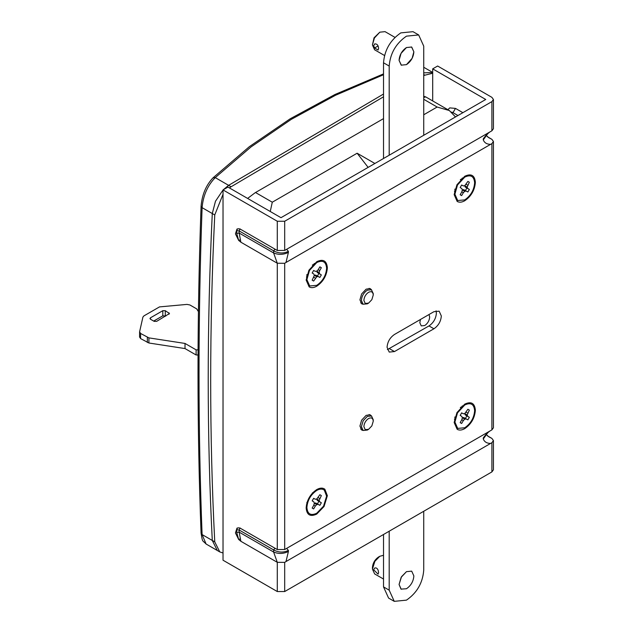 <?xml version="1.0" encoding="UTF-8"?>
<svg xmlns="http://www.w3.org/2000/svg" width="633" height="633" viewBox="0 0 633 633"><rect width="100%" height="100%" fill="white"/><g stroke="black" fill="none" stroke-linecap="round" stroke-linejoin="round"><path stroke-width="0.95" d="M401.006 589.125L406.465 588.745C410.959 585.644 413.428 581.371 413.863 575.927L411.695 571.14L406.465 571.654L401.164 577.304L399.067 584.473L401.006 589.125L406.465 588.745C410.959 585.644 413.428 581.371 413.863 575.927L411.695 571.14L406.465 571.654L401.512 576.71L399.067 584.473L401.211 589.252M383.519 586.894L388.583 598.074L394.256 601.35L389.192 590.17L383.519 586.894L383.519 534.481M423.73 511.266L423.73 570.23C422.709 582.938 416.949 592.899 406.465 600.139L394.256 601.35M389.192 531.206L389.192 590.17M378.589 572.651L378.075 574.131L373.652 569.803L374.609 568.078C376.121 567.5 377.3 568.252 378.162 570.317L378.589 572.651M383.519 555.283L379.824 556.272L374.871 561.336L372.426 569.091L374.633 573.909M379.824 556.272L378.589 556.985C374.847 559.572 372.79 563.133 372.426 567.666L372.426 569.091M412.115 58.347L406.465 64.637L401.227 65.159L399.067 60.364C399.502 54.921 401.971 50.648 406.465 47.546L411.695 47.032L413.863 51.819L412.115 58.347M411.561 46.953L413.863 51.819C413.428 57.263 410.959 61.536 406.465 64.637L401.227 65.159M406.465 36.152C395.973 43.392 390.221 53.362 389.192 66.061L383.519 62.786C384.548 50.086 390.3 40.116 400.792 32.884L413.001 31.674L418.674 34.95L406.465 36.152M423.73 135.28L423.73 46.122L418.674 34.95M383.519 158.495L383.519 62.786M389.192 155.22L389.192 66.061M374.736 43.906L373.652 45.695L374.57 47.981L378.075 50.023L378.589 48.551C378.376 45.291 377.086 43.748 374.736 43.906L374.586 43.978M384.524 55.514L374.594 49.778L372.426 44.983L374.04 37.814L379.824 32.172L385.054 31.65L394.992 37.387M372.426 44.983L374.412 38.004L379.824 32.172M401.417 65.254L399.067 60.364L401.053 53.386L406.465 47.546L411.664 47.008M429.016 314.53L429.672 316.998C429.38 320.622 427.734 323.471 424.743 325.544L421.254 325.884L419.806 322.695L420.47 319.459M383.519 118.616L255.091 192.772L247.614 198.422M423.73 96.343L425.621 96.849M424.213 96.374L424.798 97.403M206.097 544.024L217.309 550.496L212.284 540.447C206.864 434.61 206.864 325.639 212.284 213.535L215.481 201.239L223.022 190.011L215.481 201.239L212.284 213.535L202.093 207.656C198.01 320.527 198.01 429.498 202.093 534.568L206.097 544.016C202.006 539.712 202.726 542.853 201.072 533.113L202.093 534.568L212.284 540.447C206.864 434.61 206.864 325.639 212.284 213.535L214.753 214.959L223.022 194.291M423.73 72.866L432.695 72.486L423.73 72.874M229.423 187.922L231.085 186.767L228.616 185.342L223.22 189.805L228.616 185.342L383.519 94.04L228.616 185.342L215.26 177.62C207.545 185.524 203.161 195.542 202.093 207.656L201.072 206.271C202.038 194.758 206.002 185.295 212.965 177.881L215.26 177.62L251.024 146.927L291.235 119.384L335.537 95.251L383.519 74.734M223.022 552.989L219.778 551.921L214.753 541.872C209.333 436.034 209.333 327.063 214.753 214.959M423.73 75.485L432.695 73.238M231.085 186.767L383.519 96.802M139.6 336.906L140.589 338.584L148.913 343.007L148.913 337.88L185.01 343.442L196.111 349.851L198.58 349.851M198.43 311.61L196.681 308.88L189.924 304.979L187.012 304.402L159.508 306.894L143.913 315.899L142.923 317.062L139.6 331.779L140.589 333.456L148.913 337.88M139.569 337.16L139.6 331.779M156.644 321.366L154.175 321.366L150.48 319.23L149.966 318.518L150.48 317.806L162.808 310.684L165.276 310.684L169.486 313.533L156.644 321.366M148.913 343.007L185.01 348.569L196.111 354.978L196.111 349.851M198.58 354.978L196.111 354.978M153.684 321.081L162.808 315.812L165.767 316.096M185.01 348.569L185.01 343.442M462.24 405.935L463.253 405.848M456.947 412.613L464.764 404.123C471.205 401.124 474.742 403.166 475.367 410.247C474.742 418.049 471.205 424.173 464.764 428.62C461.797 430.274 459.265 430.503 457.161 429.301L454.154 422.496L456.947 412.613M454.898 420.32L454.462 419.402M457.493 412.874L464.764 404.978C470.754 402.192 474.046 404.091 474.631 410.675C474.046 417.93 470.754 423.627 464.764 427.766L457.691 428.399L454.898 422.069L457.493 412.874M462.24 178.063L463.253 177.976M456.947 184.741L464.764 176.251C471.205 173.252 474.742 175.294 475.367 182.375C474.742 190.177 471.205 196.301 464.764 200.748C461.797 202.402 459.265 202.631 457.161 201.429L454.154 194.624L456.947 184.741M454.898 192.448L454.462 191.53M457.493 185.002L464.764 177.105C470.754 174.32 474.046 176.219 474.631 182.802C474.046 190.058 470.754 195.755 464.764 199.893L457.691 200.526L454.898 194.196L457.493 185.002M306.451 504.849L306.886 505.775M316.753 514.067L324.056 506.487L327.364 495.694L324.856 489.238C322.711 487.655 320.005 487.766 316.753 489.57C310.312 494.017 306.776 500.141 306.15 507.943C306.776 515.025 310.312 517.066 316.753 514.067M315.242 491.303L314.229 491.382M316.753 513.213L323.55 506.163L326.62 496.122L324.294 490.116C322.292 488.644 319.784 488.747 316.753 490.425C310.763 494.563 307.472 500.26 306.886 507.516C307.472 514.099 310.763 515.998 316.753 513.213M314.229 263.51L315.25 263.431M308.936 270.188L316.753 261.698C323.202 258.707 326.739 260.749 327.364 267.822C326.739 275.624 323.202 281.748 316.753 286.195C313.794 287.857 311.254 288.086 309.157 286.876L306.15 280.071L308.936 270.188M306.886 277.903L306.451 276.977M309.482 270.449L316.753 262.553C322.751 259.767 326.042 261.666 326.62 268.25C326.042 275.513 322.751 281.202 316.753 285.341L309.687 285.974L306.886 279.644L309.482 270.449M363.128 304.251L361.736 303.848L359.924 299.852L361.617 293.973L366.096 289.17L370.076 288.553L371.5 289.748M368.556 429.348L371.848 425.898L373.248 421.23C372.972 418.096 371.405 417.194 368.556 418.524C365.716 420.486 364.149 423.192 363.872 426.642L365.217 429.657L368.556 429.348L367.33 430.06L363.136 430.472L361.736 430.06L359.924 426.072L361.617 420.193L366.096 415.39L370.076 414.773L371.5 415.96M491.896 471.917L491.896 442.736L493.431 440.544L493.431 469.781L491.896 471.917L284.692 591.546L277.286 591.546L223.022 560.213L223.022 189.924L227.951 187.075L280.989 217.689L485.733 99.484L432.695 68.862L437.632 66.014L491.896 97.347L493.431 99.484L491.896 101.62L284.692 221.249L284.692 250.423L277.286 250.478L277.286 221.249L284.692 221.249M493.431 440.544L491.896 438.416L488.747 436.762M493.431 141.468L493.431 427.797L491.896 429.878L491.896 143.659L493.431 141.468L491.896 139.331L488.747 137.678M277.286 591.546L277.286 562.318L284.692 562.373L284.692 591.546M284.692 549.507L277.286 549.563L277.286 263.233L284.692 263.288L284.692 549.507L491.896 429.878M493.431 99.484L493.431 128.713L491.896 130.794L491.896 101.62M464.764 419.165L462.296 417.74L463.704 417.519L467.89 419.861L469.354 417.329L467.692 416.3L467.178 414.971L469.354 410.113L467.89 409.266L464.764 413.578L463.356 413.8L461.639 412.874L460.175 415.414L461.837 416.443L462.343 417.764L461.837 419.679L463.356 420.565L464.764 419.165L466.165 418.943L467.89 419.861M467.178 414.971L464.717 413.547L465.223 414.876L466.885 415.905L465.421 418.437M467.89 409.266L469.354 410.113M466.173 412.178L467.692 413.056M465.223 414.876L467.692 416.3M466.885 415.905L469.354 417.329M463.704 417.519L466.165 418.943M461.639 423.469L460.175 422.622L461.639 423.469L463.356 420.565M461.837 419.679L460.175 422.622M464.764 191.293L462.296 189.868L463.704 189.647L467.89 191.989L469.354 189.457L467.692 188.428L467.178 187.099L469.354 182.241L467.89 181.394L464.764 185.706L463.356 185.928L461.639 185.002L460.175 187.542L461.837 188.563L462.343 189.892L461.837 191.807L463.356 192.693L464.764 191.293L466.165 191.071L467.89 191.989M467.178 187.099L464.717 185.675L465.223 187.004L466.885 188.033L465.421 190.565M467.89 181.394L469.354 182.241M466.173 184.298L467.692 185.184M465.223 187.004L467.692 188.428M466.885 188.033L469.354 189.457M463.704 189.647L466.165 191.071M461.639 195.597L460.175 194.75L461.639 195.597L463.356 192.693M461.837 191.807L460.175 194.75M316.753 504.612L314.292 503.188L315.693 502.966L317.41 503.892L318.882 501.352L317.22 500.331L316.706 499.002L319.174 500.426L321.342 495.568L319.879 494.721L316.753 499.026L315.353 499.247L313.636 498.329L312.172 500.861L313.826 501.89L314.34 503.219L313.826 505.134L315.353 506.012L316.753 504.612L318.162 504.39L319.879 505.316L321.342 502.776L319.689 501.755L319.174 500.426M319.879 494.721L321.342 495.568M318.162 497.625L319.689 498.511M317.22 500.331L319.689 501.755M318.882 501.352L321.342 502.776M317.41 503.892L319.879 505.316M315.693 502.966L318.162 504.39M313.826 505.134L312.172 508.077L313.636 508.924L315.353 506.012M312.172 508.077L313.636 508.924M319.174 272.554L316.706 271.13L317.22 272.451L318.882 273.48L317.41 276.02L315.693 275.094L314.292 275.315L316.753 276.74L313.636 281.052L312.172 280.205L314.34 275.347L313.826 274.018L312.172 272.989L313.636 270.449L315.353 271.375L316.753 271.153L318.162 269.753L319.689 270.631L319.174 272.554L319.689 273.875L321.342 274.904L319.879 277.444L318.162 276.518L316.753 276.74M312.172 280.205L313.636 281.052M313.826 277.262L315.353 278.14M315.693 275.094L318.162 276.518M317.41 276.02L319.879 277.444M318.882 273.48L321.342 274.904M317.22 272.451L319.689 273.875M318.162 269.753L319.879 266.849L321.342 267.696L319.689 270.631M319.879 266.849L321.342 267.696M433.929 328.78C438.424 325.679 440.892 321.406 441.328 315.962L439.16 311.175L433.929 311.689L394.462 334.477C389.968 337.579 387.499 341.852 387.064 347.295L389.224 352.083L394.462 351.568L433.929 328.78L428.992 325.932L387.38 349.59M436.074 310.819L436.398 313.113C435.955 318.557 433.494 322.83 428.992 325.932M449.754 107.895L455.475 108.401L462.881 112.682M240.034 239.867L238.665 240.398L240.872 242.202L239.155 233.047L236.71 233.363L236.71 230.649L237.422 228.869M277.286 250.478L240.872 229.463L238.665 228.719L236.971 229.075L235.452 233.886L238.665 240.398L236.71 233.363M240.034 228.806L239.155 230.934L239.155 233.047L273.614 252.947L273.614 250.834L275.054 249.204M286.67 249.347L288.403 251.356C283.473 253.667 278.544 253.493 273.614 250.834L239.155 230.934L236.71 230.649M240.034 538.952L238.665 539.474L240.872 541.286L239.155 532.131L236.71 532.448L236.71 529.734L237.422 527.954M277.286 549.563L240.872 528.547L238.665 527.803L236.971 528.159L235.452 532.97L238.665 539.474L236.71 532.448M240.034 527.882L239.155 530.019L239.155 532.131L273.614 552.023L273.614 549.919L275.054 548.281M286.67 548.423L288.403 550.433C283.473 552.744 278.544 552.577 273.614 549.919L239.155 530.019L236.71 529.734M277.286 263.233L273.614 252.947C278.544 254.964 283.473 254.782 288.403 252.409L285.974 262.481L284.692 263.288M284.692 250.423L491.896 130.794M277.286 562.318L273.614 552.023C278.544 554.041 283.473 553.867 288.403 551.493L285.974 561.566L284.692 562.373M491.896 442.736L490.615 443.416C486.872 443.393 484.435 441.913 483.28 438.978L483.28 437.925L488.755 431.753M486.326 434.578L488.818 436.81M489.625 431.231L486.342 433.708L486.342 434.705L483.28 438.978M486.318 433.993L483.28 437.925M276.827 562.049L240.872 541.286M276.827 262.964L240.872 242.202M487.331 435.773L491.437 438.139M491.896 143.659L490.615 144.34C486.872 144.308 484.435 142.829 483.28 139.901L483.28 138.841L488.755 132.677M483.28 138.841L486.318 134.916M486.342 134.679L489.625 132.147M483.28 139.901L486.342 135.62L486.342 134.631M486.326 135.502L488.818 137.725M487.331 136.688L491.437 139.062M277.286 221.249L223.022 189.924M432.695 100.932L432.695 68.862M285.974 561.566L490.615 443.416M285.974 262.481L490.615 144.34M363.105 430.448L361.403 426.642L363.176 420.739L367.322 416.387L371.547 415.992L373.248 419.806L373.248 421.23M369.055 414.552L371.547 415.992M363.872 300.422L365.217 303.436L368.556 303.128L371.848 299.678L373.248 295.01C372.972 291.884 371.405 290.982 368.556 292.304C365.716 294.266 364.149 296.972 363.872 300.422M368.556 303.128L367.33 303.84L363.105 304.236L361.403 300.422C361.76 296.07 363.73 292.652 367.322 290.167L371.516 289.756L369.055 288.339M371.405 289.692L373.248 293.585L373.248 295.01M360.683 302.835L363.105 304.236M270.259 211.493L272.285 202.204L357.131 153.226L368.129 167.381M423.73 114.771L437.134 107.032L449.351 110.546L455.507 116.931M357.131 153.226L374.886 163.48M219.778 551.921L217.309 550.496L212.284 540.447L214.753 541.872M374.57 47.981L378.067 45.964M424.632 75.026L423.73 74.504M147.347 342.485L147.347 337.357M140.589 338.584L140.589 333.456M168.979 314.245L168.979 312.821M165.276 315.812L165.276 310.684M162.808 315.812L162.808 310.684M150.48 319.23L150.48 317.806M394.462 351.568L389.524 348.72M457.944 115.53L453.006 112.674L455.475 108.401M453.006 112.674L451.63 112.081M288.403 251.356L288.403 252.409M288.403 550.433L288.403 551.493M437.134 107.032L423.73 99.294M272.285 202.204L255.51 192.527M383.519 579.045L374.594 573.886M460.326 407.541L464.764 404.978M454.898 416.941L454.898 422.069M460.326 179.669L464.764 177.105M454.898 189.069L454.898 194.196M306.886 502.388L306.886 507.516M312.314 492.988L316.753 490.425M312.314 265.116L316.753 262.553M306.886 274.516L306.886 279.644M449.834 107.847L447.848 109.675M363.136 430.472L360.683 429.055M212.965 177.881L249.362 146.666L290.167 118.798L334.96 94.507L383.519 73.887M201.072 533.113C196.99 428.058 196.99 319.111 201.072 206.271M449.351 110.546L425.566 96.817M423.73 67.264L432.695 72.439"/></g></svg>
